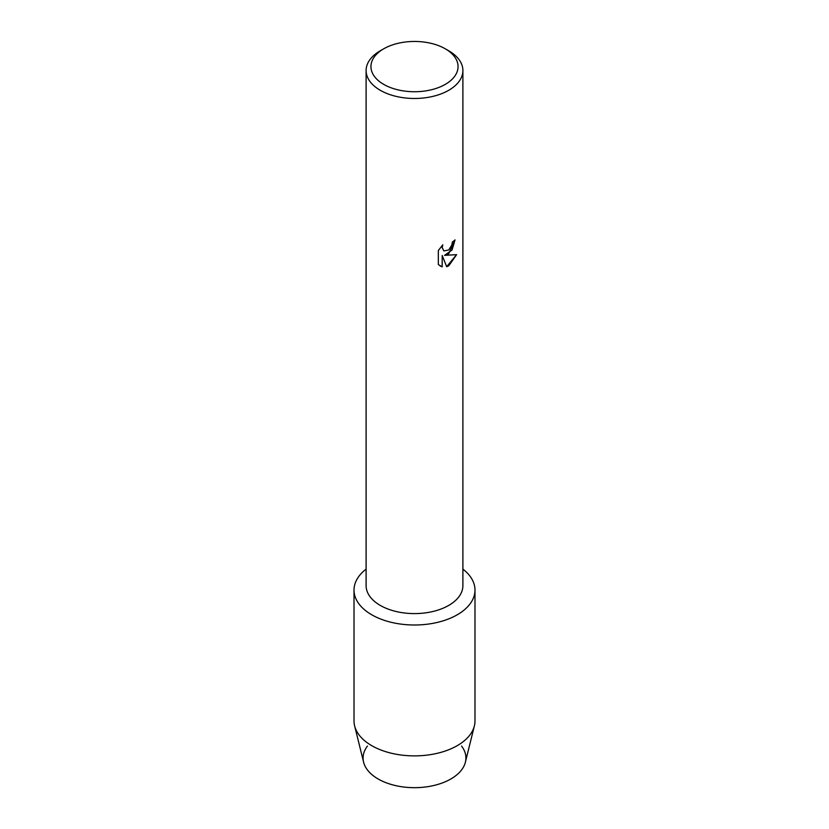 <?xml version="1.0" encoding="UTF-8"?>
<svg xmlns="http://www.w3.org/2000/svg" width="829" height="829" viewBox="0 0 829 829"><rect width="100%" height="100%" fill="white"/><g stroke="black" fill="none" stroke-linecap="round" stroke-linejoin="round"><path stroke-width="1.24" d="M461.566 746.059A51.408 29.678 180 0 1 450.852 778.98A51.408 29.678 180 0 1 385.485 782.503A51.408 29.678 180 0 1 367.434 746.059M445.297 48.818L448.717 50.787A48.393 27.937 180 0 1 462.893 70.548L462.893 585.668A48.393 27.937 180 0 1 448.717 605.419A48.393 27.937 180 0 1 395.982 611.47A48.393 27.937 180 0 1 366.107 585.668L366.107 70.548A48.393 27.937 180 0 1 380.283 50.787L383.703 48.818A43.554 25.139 180 0 1 445.297 48.818A43.554 25.139 180 0 1 445.297 84.371A43.554 25.139 180 0 1 383.703 84.371A43.554 25.139 180 0 1 383.703 48.818L380.283 50.787M457.266 614.776A60.486 34.922 180 0 1 374.874 616.465A60.486 34.922 180 0 1 366.107 569.129A60.486 34.922 180 0 0 354.014 590.082A60.486 34.922 180 0 0 391.35 622.341A60.486 34.922 180 0 0 457.266 614.776A60.486 34.922 180 0 0 462.893 569.129A60.486 34.922 180 0 1 474.986 590.082A60.486 34.922 180 0 1 457.266 614.776M448.717 253.767L444.572 255.353L456.624 254.658L448.717 265.86L446.676 266.731L442.209 255.487L442.209 266.855L438.323 264.575L438.323 250.545L442.8 244.814L442.199 247.612L443.857 250.918L448.717 249.995L451.878 244.98L452.344 242.068A48.393 27.937 0 0 0 455.059 239.902L448.717 253.767M462.893 70.548A48.393 27.937 180 0 1 448.717 90.299A48.393 27.937 180 0 1 395.982 96.351A48.393 27.937 180 0 1 366.107 70.548M455.017 239.944L452.074 249.975L444.572 255.353M443.836 250.907L442.158 247.581L442.717 244.907M440.137 266.016L442.168 266.834L442.209 255.487M446.655 266.7L456.561 254.669M474.986 590.082L474.986 720.961A60.486 34.922 180 0 1 474.375 725.893L465.39 762.193A51.408 29.678 180 0 1 450.852 778.98A51.408 29.678 180 0 1 398.241 786.151A51.408 29.678 180 0 1 363.61 762.193L354.625 725.893A60.486 34.922 180 0 1 354.014 720.961L354.014 590.082M474.375 725.893A60.486 34.922 180 0 1 457.266 745.644A60.486 34.922 180 0 1 395.371 754.089A60.486 34.922 180 0 1 354.625 725.893"/></g></svg>
